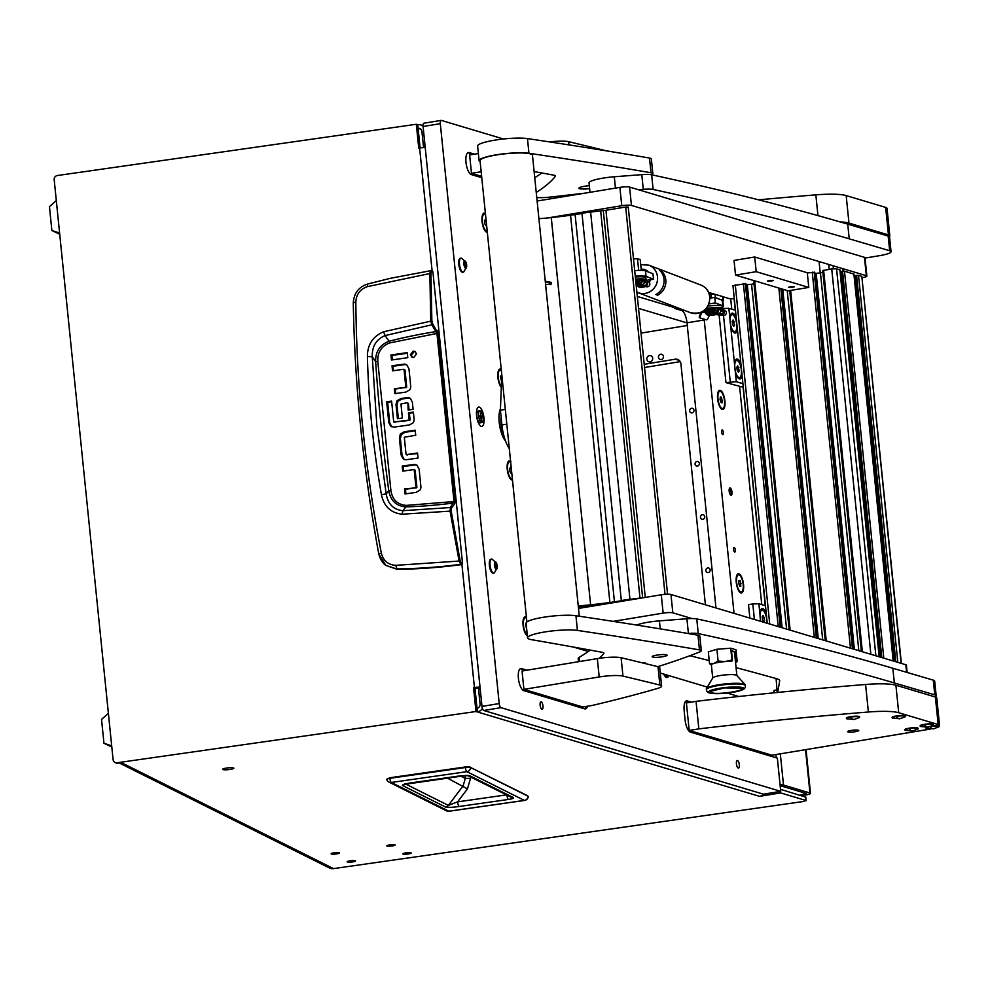 <?xml version="1.0" encoding="UTF-8"?>
<svg xmlns="http://www.w3.org/2000/svg" width="989" height="989" viewBox="0 0 989 989"><rect width="100%" height="100%" fill="white"/><g stroke="black" fill="none" stroke-linecap="round" stroke-linejoin="round"><path stroke-width="1.48" d="M233.639 767.983A5.613 0.902 174.2 0 0 227.47 767.934A5.613 0.902 174.2 0 0 222.673 769.318A5.613 0.902 174.2 0 0 222.871 769.529A5.613 0.902 174.2 0 0 229.028 769.578A5.613 0.902 174.2 0 0 233.824 768.193A5.613 0.902 174.2 0 0 233.639 767.983M411.028 852.864A4.203 0.68 174.2 0 0 406.405 852.827A4.203 0.68 174.2 0 0 402.807 853.866A4.203 0.68 174.2 0 0 402.943 854.014A4.203 0.68 174.2 0 0 407.579 854.051A4.203 0.68 174.2 0 0 411.177 853.013A4.203 0.68 174.2 0 0 411.028 852.864M394.994 844.853A4.203 0.68 174.2 0 0 390.371 844.816A4.203 0.68 174.2 0 0 386.761 845.855A4.203 0.68 174.2 0 0 386.909 846.003A4.203 0.68 174.2 0 0 391.533 846.04A4.203 0.68 174.2 0 0 395.13 845.002A4.203 0.68 174.2 0 0 394.994 844.853M355.385 860.801A4.203 0.68 174.2 0 0 350.761 860.764A4.203 0.68 174.2 0 0 347.164 861.802A4.203 0.68 174.2 0 0 347.312 861.963A4.203 0.68 174.2 0 0 351.936 862A4.203 0.68 174.2 0 0 355.533 860.962A4.203 0.68 174.2 0 0 355.385 860.801M339.351 852.79A4.203 0.68 174.2 0 0 334.727 852.753A4.203 0.68 174.2 0 0 331.13 853.791A4.203 0.68 174.2 0 0 331.266 853.952A4.203 0.68 174.2 0 0 335.889 853.989A4.203 0.68 174.2 0 0 339.487 852.951A4.203 0.68 174.2 0 0 339.351 852.79M475.969 711.524L117.048 762.779L121.61 762.754L333.503 868.614L803.365 801.51L805.986 800.509L780.605 792.906L759.589 796.368L475.969 711.524L473.546 687.664L474.423 687.54A7.479 1.199 -5.8 0 1 480.024 687.095M805.639 797.134L780.531 789.321M780.321 753.828L783.498 785.056L809.954 792.968A7.479 1.199 174.2 0 1 810.498 793.351A7.479 1.199 174.2 0 1 805.009 795.082L801.449 795.589M780.148 785.649L806.505 793.537L800.039 795.168M480.122 688.035L474.955 688.084L477.378 711.944A7.479 6.874 -73.3 0 0 482.409 708.433M474.955 688.084L473.546 687.664M117.048 762.779A3.733 3.573 -63.5 0 1 113.092 759.626L54.185 179.714A3.733 3.573 -63.5 0 1 57.399 175.523L416.32 124.268L417.729 124.688L420.09 147.93M425.221 147.559A7.479 1.199 174.2 0 0 419.62 148.004L418.743 148.127L416.32 124.268M333.503 868.614A7.479 7.158 116.5 0 1 329.424 867.959L119.459 763.063M780.605 792.906L780.445 791.398M118.025 763.261A3.733 3.573 116.5 0 1 115.985 762.939L115.008 762.457M425.047 145.877L423.416 146.149L421.92 131.463A3.733 3.437 -73.3 0 0 418.1 128.36L420.807 129.163M423.057 126.246A7.479 6.874 -73.3 0 0 417.729 124.688M423.416 146.149L425.134 146.656M477.007 708.272A3.733 3.437 -73.3 0 0 480.085 704.032L478.589 689.358L480.234 689.086M763.619 794.167A7.479 6.874 106.7 0 1 759.589 796.368M783.498 785.056A7.479 1.199 174.2 0 0 780.061 784.784M387.317 778.739L465.436 766.957L470.566 767.489L528.114 796.244A4.302 4.117 116.5 0 1 524.393 800.41A4.302 1.038 81.9 0 0 524.578 800.447A4.302 1.038 81.9 0 0 524.751 800.348M389.901 777.75L386.699 779.32A4.302 4.302 0 0 0 388.937 782.076A4.302 4.117 -63.5 0 0 391.285 782.46L466.857 771.667L524.393 800.41L448.833 811.203L391.285 782.46A4.302 1.038 81.9 0 1 389.814 778.318L465.386 767.526A4.302 1.038 81.9 0 0 466.857 771.667A4.302 4.117 116.5 0 0 470.566 767.489L527.52 795.688M467.562 775.475L511.053 797.196A4.302 4.117 -63.5 0 0 513.402 797.579C514.132 798.185 512.475 798.815 508.433 799.458A4.302 1.038 -98.1 0 1 506.937 795.131M508.433 799.458L459.131 806.492C453.061 807.383 448.536 807.568 445.557 807.036L402.461 785.501C402.461 784.537 405.527 783.634 411.659 782.781L460.911 775.747L469.602 775.685A4.302 4.117 116.5 0 1 467.636 775.475M402.461 785.501A4.302 4.117 -63.5 0 0 404.983 784.166M445.557 807.036A4.302 4.117 -63.5 0 0 448.351 805.38L405.564 784.005M459.131 806.492A4.302 1.038 -98.1 0 1 457.598 801.869L448.351 805.38L463.112 785.909L465.3 778.405L465.077 775.413M506.442 794.884L457.598 801.869L467.438 788.888L470.541 778.368L465.3 778.405L460.293 775.895M59.723 234.245L51.873 230.524L49.45 206.664L56.299 200.582M59.6 233.058L51.873 230.524M111.806 746.992L103.956 743.271L101.533 719.411L108.382 713.329M111.683 745.805L103.956 743.271M431.822 271.493L430.87 270.714L431.822 271.493L430.87 270.714L429.844 273.137L430.747 320.782L431.81 324.8L436.915 333.256L454.013 501.485L450.366 507.53L402.857 510.695C393.523 509.681 387.972 504.118 386.204 493.968L388.751 490.729A1975.923 1890.597 116.5 0 1 381.148 426.296A1975.923 1890.597 116.5 0 1 375.635 361.554C375.461 351.491 379.949 344.716 389.085 341.242L385.067 335.58L431.81 324.8L432.688 323.922L431.859 320.906L430.957 273.323L431.822 271.493L432.898 271.79L431.896 270.998L432.898 271.79L462.543 563.545L461.455 563.248L460.689 564.311C439.92 567.093 418.557 568.626 396.601 568.935L385.834 565.387L378.762 553.852C363.198 469.478 354.705 385.846 353.283 302.931L353.283 302.931C353.889 293.35 358.636 287.057 367.5 284.066L367.413 286.612L430.957 273.323M381.42 494.599L386.204 493.968L376.821 425.233L372.272 356.757L367.401 356.497C368.6 402.399 373.273 448.425 381.42 494.599C383.917 506.43 390.816 512.97 402.127 514.206L450.082 511.14L459.094 561.047L395.724 565.349C388.145 564.83 383.349 560.763 381.346 553.172C365.003 468.835 356.485 385.092 355.83 301.954C356.275 294.326 360.144 289.208 367.413 286.612M378.762 553.852C380.221 559.354 382.57 563.198 385.834 565.387L397.133 569.343A560.652 536.434 116.5 0 0 461.715 564.595L462.543 563.545M406.739 364.892A5.143 4.92 -63.5 0 0 404.427 364.657L393.004 366.289L393.449 370.714M406.726 387.082L405.762 386.6L404.044 369.651L405.008 370.133L406.726 387.082L395.316 389.097L395.773 393.535M407.344 353.246L391.904 355.447L392.361 359.885M415.343 351.713L414.094 351.627L411.325 355.236L412.512 357.388M417.593 453.617L406.541 454.581L417.531 453.011L418.038 458.055L406.615 459.687A5.143 4.92 116.5 0 1 403.153 458.834L404.118 459.316A5.143 4.92 -63.5 0 0 404.303 459.452M415.269 430.808L405.193 432.255L401.299 434.492L400.372 438.609L402.066 455.397L404.118 459.316M416.901 465.189A5.143 4.92 -63.5 0 0 414.576 464.954L403.166 466.585L403.611 471.024M416.888 487.379L415.912 486.897L414.193 469.948L415.17 470.443L416.888 487.379L405.478 489.394L405.923 493.832M410.237 398.344A4.896 4.685 -63.5 0 0 408.061 398.134L401.954 399L400.99 398.518L407.085 397.652A4.896 4.685 116.5 0 1 410.361 398.431L412.376 402.276L413.093 409.335L408.148 410.039L407.938 403.277M408.408 403.586L409.05 409.916M401.954 399L398.023 401.213L396.972 404.983L398.357 418.619M413.427 412.71L409.397 413.278L410.076 419.966L409.1 419.484L408.42 412.796L409.397 413.278M409.656 420.412L394.203 421.994L410.076 419.966M391.669 401.719L387.639 402.288L389.753 423.069L391.867 426.815M397.133 569.343L395.724 565.349M461.715 564.595L460.689 564.311L459.094 561.047L460.157 560.812L451.169 510.954L451.417 508.247L454.792 503.685L455.113 501.46L438.016 333.231L432.688 323.922M395.316 389.097L394.351 388.615L394.858 393.659L405.861 392.089L409.743 389.839A5.279 5.044 116.5 0 0 410.719 386.155L408.976 368.946L406.924 365.015A5.143 4.92 116.5 0 0 403.45 364.175L404.427 364.657M394.351 388.615L406.318 387.527M403.537 369.28L392.546 370.85L392.027 365.806L393.004 366.289M392.027 365.806L403.45 364.175M390.939 354.964L407.283 352.628L407.789 357.684L391.446 360.008L390.939 354.964L391.904 355.447M413.773 357.474L416.542 353.864L414.886 351.416L413.13 351.144L410.348 354.754L412.005 357.19L413.773 357.474M405.193 432.255L404.217 431.76L415.207 430.19L415.726 435.247L404.316 437.249L406.034 454.198M402.066 455.397L401.101 454.903L403.153 458.834M401.101 454.903L399.395 438.127L400.372 438.609M404.217 431.76L400.322 434.01L399.395 438.127M405.478 489.394L404.501 488.912L405.02 493.956L416.01 492.386L419.905 490.136A5.279 5.056 116.5 0 0 420.881 486.452L419.126 469.243L417.086 465.312A5.143 4.92 116.5 0 0 413.612 464.471L414.576 464.954M404.501 488.912L416.468 487.824M413.699 469.577L402.708 471.147L402.189 466.103L403.166 466.585M402.189 466.103L413.612 464.471M406.961 402.783L400.965 404.019L402.387 418.05L397.454 418.755L396.008 404.501L396.972 404.983M400.99 398.518L397.046 400.73L396.008 404.501M408.42 412.796L413.365 412.092L414.082 419.151A5.192 4.97 116.5 0 1 413.056 422.884L409.483 424.924L394.524 427.063L391.372 426.593M389.753 423.069L388.776 422.575L390.618 426.123L391.595 426.605M388.776 422.575L386.674 401.806L387.639 402.288M386.674 401.806L391.607 401.101L393.696 421.697M355.83 301.954L353.283 302.931M378.812 553.877L381.346 553.172M430.87 270.714L432.267 271.023M455.113 501.46L406.17 505.404C397.454 504.588 392.373 499.668 390.915 490.618L377.81 361.566C377.402 352.393 381.346 346.175 389.666 342.923L389.085 341.242A498.444 476.921 -63.5 0 1 436.334 331.562L437.225 330.685M402.127 514.206L402.857 510.695L405.91 506.887A498.444 476.921 -63.5 0 0 453.741 502.981L454.792 503.685M451.169 510.954L450.082 511.14L450.366 507.53L451.417 508.247M431.859 320.906L383.596 331.772C372.853 336.371 367.463 344.617 367.401 356.497M377.81 361.566L375.635 361.554L372.272 356.757C371.938 346.447 376.203 339.388 385.067 335.58L383.596 331.772M390.915 490.618L388.751 490.729C390.667 500.743 396.379 506.133 405.91 506.887L406.17 505.404M479.294 407.122A9.816 3.499 80.6 0 0 478.676 407.072A9.816 3.499 80.6 0 0 476.698 416.493A9.816 3.499 80.6 0 0 481.26 426.395A9.816 3.499 80.6 0 0 481.878 426.432A9.816 3.499 80.6 0 0 483.856 417.024A9.816 3.499 80.6 0 0 479.294 407.122M722.267 429.992A2.337 0.828 80.6 0 0 722.131 429.98A2.337 0.828 80.6 0 0 721.649 432.218A2.337 0.828 80.6 0 0 722.736 434.579A2.337 0.828 80.6 0 0 722.885 434.591A2.337 0.828 80.6 0 0 723.355 432.341A2.337 0.828 80.6 0 0 722.267 429.992M734.209 547.436A2.337 0.828 80.6 0 0 734.061 547.424A2.337 0.828 80.6 0 0 733.578 549.674A2.337 0.828 80.6 0 0 734.666 552.023A2.337 0.828 80.6 0 0 734.815 552.035A2.337 0.828 80.6 0 0 735.284 549.797A2.337 0.828 80.6 0 0 734.209 547.436M541.181 701.794A3.832 1.372 80.6 0 0 540.946 701.782A3.832 1.372 80.6 0 0 540.167 705.454A3.832 1.372 80.6 0 0 541.947 709.323A3.832 1.372 80.6 0 0 542.182 709.336A3.832 1.372 80.6 0 0 542.961 705.664A3.832 1.372 80.6 0 0 541.181 701.794M737.497 760.529A3.832 1.372 80.6 0 0 737.25 760.516A3.832 1.372 80.6 0 0 736.471 764.188A3.832 1.372 80.6 0 0 738.251 768.057A3.832 1.372 80.6 0 0 738.499 768.07A3.832 1.372 80.6 0 0 739.278 764.398A3.832 1.372 80.6 0 0 737.497 760.529M730.203 487.973A3.733 1.335 80.6 0 0 729.969 487.948A3.733 1.335 80.6 0 0 729.214 491.533A3.733 1.335 80.6 0 0 730.945 495.304A3.733 1.335 80.6 0 0 731.18 495.328A3.733 1.335 80.6 0 0 731.934 491.743A3.733 1.335 80.6 0 0 730.203 487.973M501.25 369.441A9.717 3.474 80.6 0 0 500.582 369.095A9.717 3.474 80.6 0 0 498.79 369.997A9.717 3.474 80.6 0 0 498.048 378.688A9.717 3.474 80.6 0 0 501.299 387.329M510.93 461.504L509.051 460.874A9.717 3.474 80.6 0 0 508.111 461.752A9.717 3.474 80.6 0 0 507.456 470.962A9.717 3.474 80.6 0 0 511.029 479.467A9.717 3.474 80.6 0 0 511.845 479.937A9.717 3.474 80.6 0 0 512.487 479.986M663.718 674.053A9.717 3.474 80.6 0 0 665.696 676.995A9.717 3.474 80.6 0 0 666.512 677.465A9.717 3.474 80.6 0 0 668.762 675.561M720.289 390.334A9.717 3.474 80.6 0 0 718.484 391.236A9.717 3.474 80.6 0 0 717.829 400.446A9.717 3.474 80.6 0 0 721.401 408.952A9.717 3.474 80.6 0 0 722.217 409.421A9.717 3.474 80.6 0 0 724.9 400.965A9.717 3.474 80.6 0 0 720.289 390.334M738.931 573.855A9.717 3.474 80.6 0 0 737.126 574.757A9.717 3.474 80.6 0 0 736.471 583.955A9.717 3.474 80.6 0 0 740.044 592.473A9.717 3.474 80.6 0 0 740.86 592.943A9.717 3.474 80.6 0 0 743.543 584.487A9.717 3.474 80.6 0 0 738.931 573.855M485.414 213.451A9.717 3.474 80.6 0 0 484.746 213.105A9.717 3.474 80.6 0 0 482.941 214.007A9.717 3.474 80.6 0 0 482.286 223.217A9.717 3.474 80.6 0 0 485.859 231.723A9.717 3.474 80.6 0 0 486.687 232.192A9.717 3.474 80.6 0 0 487.317 232.23M526.42 617.185A9.717 3.474 80.6 0 0 525.752 616.839A9.717 3.474 80.6 0 0 523.947 617.742A9.717 3.474 80.6 0 0 523.292 626.952A9.717 3.474 80.6 0 0 526.877 635.457A9.717 3.474 80.6 0 0 527.372 635.791M715.974 607.951L687.009 322.797A11.213 4.005 80.6 0 0 681.681 310.534L674.869 308.494A11.213 4.005 80.6 0 0 673.188 307.196L637.324 296.465M503.463 138.992L441.341 120.398A3.733 1.335 80.6 0 0 441.106 120.386A3.733 1.335 80.6 0 0 440.303 123.65L499.21 703.562A3.733 1.335 80.6 0 0 500.99 707.654L483.769 710.498A3.733 1.335 -99.4 0 1 481.989 706.406L423.082 126.493A3.733 1.335 -99.4 0 1 423.873 123.229A3.733 1.335 -99.4 0 1 424.12 123.242M483.769 710.498L763.508 794.192L780.729 791.348L500.99 707.654M526.914 670.221L521.487 668.589A11.213 4.005 80.6 0 0 520.783 668.539A11.213 4.005 80.6 0 0 518.52 679.307A11.213 4.005 80.6 0 0 523.725 690.619L584.722 708.866A11.213 4.005 80.6 0 0 585.439 708.915A11.213 4.005 80.6 0 0 587.466 706.22M474.497 154.173L469.07 152.541A11.213 4.005 80.6 0 0 468.366 152.491A11.213 4.005 80.6 0 0 466.103 163.247A11.213 4.005 80.6 0 0 471.308 174.571L481.779 177.699M509.051 460.874A37.372 13.352 80.6 0 0 509.941 461.208L510.596 461.406M691.274 702.128L687.256 700.929A11.213 4.005 80.6 0 0 686.539 700.867A11.213 4.005 80.6 0 0 684.165 710.671L685.093 719.856A11.213 4.005 80.6 0 0 690.421 732.12L777.354 758.13L780.729 791.348M730.686 298.678L731.749 309.161M739.587 386.279L761.765 604.625M505.54 441.007A18.692 6.676 -99.4 0 1 499.569 425.208A18.692 6.676 -99.4 0 1 500.471 408.692M734.036 613.353L704.23 319.966A11.213 4.005 80.6 0 0 704.143 319.163M678.108 307.962L674.869 308.494M776.278 757.809L775.945 754.545M473.459 154.333L468.044 152.714A11.213 4.005 80.6 0 0 467.871 152.677M584.895 708.903A11.213 4.005 80.6 0 0 586.428 706.393M525.888 670.394L520.461 668.762A11.213 4.005 80.6 0 0 520.288 668.725M690.235 702.301L686.218 701.09A11.213 4.005 80.6 0 0 686.045 701.053M638.535 308.395L687.021 322.896M740.934 364.175A10.088 3.61 80.6 0 0 737.423 359.081A10.088 3.61 80.6 0 0 735.556 360.021A10.088 3.61 80.6 0 0 734.543 364.199L735.309 371.691A10.088 3.61 80.6 0 0 738.585 378.416A10.088 3.61 80.6 0 0 739.438 378.898A10.088 3.61 80.6 0 0 742.096 375.647M736.273 318.297A10.088 3.61 80.6 0 0 732.762 313.204A10.088 3.61 80.6 0 0 730.896 314.131A10.088 3.61 80.6 0 0 729.882 318.322L730.648 325.801A10.088 3.61 80.6 0 0 733.925 332.539A10.088 3.61 80.6 0 0 734.778 333.021A10.088 3.61 80.6 0 0 737.435 329.77M742.912 383.683L736.323 381.705L725.963 382.607L740.835 386.65A9.346 1.496 174.2 0 0 743.246 386.971M722.934 309.755L722.687 308.506M722.811 308.481L728.868 308.296L729.882 318.322M735.457 310.274L728.868 308.296M725.963 382.607L719.077 314.898M730.648 325.801L734.543 364.199M735.309 371.691L736.323 381.705M730.265 381.89L723.503 315.367M723.293 313.266L723.07 311.09M479.059 416.109L480.728 417.148L481.396 421.438L481.149 417.271L482.583 417.692L482.434 416.592L481.037 416.171L480.666 412.5L480.617 416.048L479.059 416.109M479.912 410.756L478.182 411.041A5.983 2.139 80.6 0 0 476.908 416.27A5.983 2.139 80.6 0 0 480.135 422.847L481.853 422.563A5.983 2.139 80.6 0 0 483.127 417.333A5.983 2.139 80.6 0 0 479.912 410.756A5.983 2.139 80.6 0 0 478.639 415.986A5.983 2.139 80.6 0 0 481.853 422.563M480.617 416.048L479.047 416.06M481.668 417.432L479.986 416.146M479.999 416.344L481.037 416.171M506.813 424.133L501.905 424.936L500.409 410.212L505.317 409.397M501.905 424.936A25.232 9.012 80.6 0 0 509.286 448.512M500.409 410.212L501.794 374.757M501.102 417.012A15.886 5.674 80.6 0 0 501.126 425.357A15.886 5.674 80.6 0 0 504.217 436.99M760.652 621.265A10.088 3.61 80.6 0 0 760.665 621.315L759.898 613.786A10.088 3.61 80.6 0 1 760.9 609.595A10.088 3.61 80.6 0 1 762.779 608.668A10.088 3.61 80.6 0 1 766.29 613.761M754.397 619.448L752.814 603.945L748.512 604.662L749.872 618.088M752.814 603.945L758.872 603.76L759.898 613.786M765.474 605.738L758.872 603.76M649.439 355.607A3.177 2.918 -73.3 0 0 648.846 361.776A3.177 2.918 -73.3 0 0 652.691 358.908A3.177 2.918 -73.3 0 0 649.439 355.607M661.221 359.539A2.707 2.497 106.7 0 1 658.451 356.732A2.707 2.497 106.7 0 1 661.728 354.285A2.707 2.497 106.7 0 1 661.221 359.539M689.642 410.93A2.337 2.151 106.7 0 1 692.473 408.333A2.337 2.151 106.7 0 1 693.957 410.212A2.337 2.151 106.7 0 1 691.126 412.809A2.337 2.151 106.7 0 1 689.642 410.93M695.057 464.15A2.337 2.151 106.7 0 1 697.875 461.554A2.337 2.151 106.7 0 1 699.359 463.433A2.337 2.151 106.7 0 1 696.54 466.029A2.337 2.151 106.7 0 1 695.057 464.15M700.459 517.371A2.337 2.151 106.7 0 1 703.278 514.774A2.337 2.151 106.7 0 1 704.761 516.654A2.337 2.151 106.7 0 1 701.943 519.25A2.337 2.151 106.7 0 1 700.459 517.371M705.862 570.591A2.337 2.151 106.7 0 1 708.68 567.995A2.337 2.151 106.7 0 1 710.164 569.874A2.337 2.151 106.7 0 1 707.345 572.47A2.337 2.151 106.7 0 1 705.862 570.591M641.045 333.108L687.281 325.492M705.392 604.786L680.927 363.853A5.613 5.155 -73.3 0 0 675.203 359.205L644.21 364.311M644.544 367.512L680.209 361.628M719.844 391.31A8.691 3.103 80.6 0 0 718.076 399.643A8.691 3.103 80.6 0 0 722.118 408.408A8.691 3.103 80.6 0 0 722.662 408.457A8.691 3.103 80.6 0 0 724.43 400.112A8.691 3.103 80.6 0 0 720.388 391.347A8.691 3.103 80.6 0 0 719.844 391.31L718.892 391.459A8.691 3.103 80.6 0 0 718.175 391.867M720.907 408.457A8.691 3.103 80.6 0 0 721.179 408.568A8.691 3.103 80.6 0 0 721.723 408.605L722.662 408.457M720.041 399.519L720.932 402.449L722.143 402.807L721.587 397.306L720.363 396.948L720.041 399.519M720.289 397.516L721.587 397.306M720.363 400.594L722.465 400.248M738.486 574.819A8.691 3.103 80.6 0 0 736.718 583.164A8.691 3.103 80.6 0 0 740.761 591.929A8.691 3.103 80.6 0 0 741.305 591.966A8.691 3.103 80.6 0 0 743.073 583.634A8.691 3.103 80.6 0 0 739.03 574.856A8.691 3.103 80.6 0 0 738.486 574.819L737.534 574.98A8.691 3.103 80.6 0 0 736.817 575.375M739.549 591.978A8.691 3.103 80.6 0 0 739.809 592.09A8.691 3.103 80.6 0 0 740.365 592.127L741.305 591.966M738.684 583.028L739.562 585.97L740.786 586.329L740.217 580.827L739.006 580.456L738.684 583.028M738.931 581.038L740.217 580.827M739.006 584.103L741.107 583.757M729.462 488.393A3.647 1.298 -99.4 0 1 729.771 488.714A6.478 6.478 0 0 1 730.76 494.661A3.647 1.298 -99.4 0 1 730.562 495.069M730.958 493.919A3.733 1.335 -99.4 0 1 730.611 495.118M729.499 488.331A3.733 1.335 -99.4 0 1 730.203 489.357M733.245 331.822A8.691 3.103 80.6 0 0 733.887 331.896L734.839 331.748A8.691 3.103 80.6 0 0 735.804 331.043A8.691 3.103 80.6 0 0 736.187 321.178A8.691 3.103 80.6 0 0 732.008 314.601A8.691 3.103 80.6 0 0 731.044 315.293A8.691 3.103 80.6 0 0 730.661 325.158A8.691 3.103 80.6 0 0 734.839 331.748M732.008 314.601L731.069 314.749A8.691 3.103 80.6 0 0 730.475 315.034M732.528 324.441L733.751 326.345L734.642 325.072L733.096 319.991L732.206 321.264L732.528 324.441M732.305 322.229L734.32 321.895M733.096 325.332L734.642 325.072M766.759 623.144A8.691 3.103 80.6 0 0 765.498 614.231A8.691 3.103 80.6 0 0 762.024 610.052A8.691 3.103 80.6 0 0 761.06 610.757A8.691 3.103 80.6 0 0 760.85 621.376M762.024 610.052L761.073 610.213A8.691 3.103 80.6 0 0 760.479 610.497M762.544 619.905L763.755 621.809L764.645 620.536L763.112 615.455L762.222 616.728L762.544 619.905M762.321 617.692L764.324 617.359M763.112 620.783L764.645 620.536M737.905 377.699A8.691 3.103 80.6 0 0 738.548 377.773L739.5 377.625A8.691 3.103 80.6 0 0 740.464 376.92A8.691 3.103 80.6 0 0 740.848 367.055A8.691 3.103 80.6 0 0 736.669 360.478A8.691 3.103 80.6 0 0 735.705 361.17A8.691 3.103 80.6 0 0 735.309 371.048A8.691 3.103 80.6 0 0 739.5 377.625M736.669 360.478L735.717 360.626A8.691 3.103 80.6 0 0 735.136 360.911M737.188 370.319L738.412 372.223L739.302 370.949L737.757 365.868L736.867 367.142L737.188 370.319M736.966 368.106L738.968 367.772M737.757 371.209L739.302 370.949M665.201 676.501A8.691 3.103 80.6 0 0 665.461 676.612A8.691 3.103 80.6 0 0 666.005 676.649L666.957 676.488A8.691 3.103 80.6 0 0 668.168 675.376M664.324 674.226A8.691 3.103 80.6 0 0 666.413 676.451A8.691 3.103 80.6 0 0 666.957 676.488M485.512 214.477A8.691 3.103 80.6 0 0 484.301 214.081L483.349 214.23A8.691 3.103 80.6 0 0 482.632 214.625M484.301 214.081A8.691 3.103 80.6 0 0 482.348 220.201A8.691 3.103 80.6 0 0 484.833 229.547A8.691 3.103 80.6 0 0 487.132 231.228A8.691 3.103 80.6 0 0 487.206 231.203M485.364 231.228A8.691 3.103 80.6 0 0 486.18 231.377L487.132 231.228M486.143 220.646L485.389 219.471L484.499 220.745L484.82 223.922L486.032 225.826L486.588 225.035M484.598 221.709L486.217 221.437M485.389 224.812L486.539 224.614M501.361 370.467A8.691 3.103 80.6 0 0 500.15 370.059L499.198 370.22A8.691 3.103 80.6 0 0 498.481 370.615M500.15 370.059A8.691 3.103 80.6 0 0 498.196 376.191A8.691 3.103 80.6 0 0 500.681 385.537A8.691 3.103 80.6 0 0 501.336 386.415M501.732 376.24L501.238 375.461L500.347 376.735L501.534 381.284M500.446 377.699L501.683 377.489M510.683 462.234A8.691 3.103 80.6 0 0 509.459 461.826L508.519 461.974A8.691 3.103 80.6 0 0 507.79 462.382M509.459 461.826A8.691 3.103 80.6 0 0 507.518 467.945A8.691 3.103 80.6 0 0 510.003 477.304A8.691 3.103 80.6 0 0 512.29 478.973A8.691 3.103 80.6 0 0 512.376 478.948M510.534 478.985A8.691 3.103 80.6 0 0 511.35 479.133L512.29 478.973M511.301 468.39L510.559 467.216L509.669 468.489L509.99 471.666L511.202 473.57L511.746 472.791M509.768 469.454L511.387 469.182M510.547 472.557L511.709 472.359M526.519 618.224A8.691 3.103 80.6 0 0 525.307 617.816L524.368 617.964A8.691 3.103 80.6 0 0 523.638 618.372M525.307 617.816A8.691 3.103 80.6 0 0 523.366 623.935A8.691 3.103 80.6 0 0 525.839 633.294A8.691 3.103 80.6 0 0 527.261 634.777M526.383 634.975A8.691 3.103 80.6 0 0 527.186 635.111L527.298 635.099M526.136 623.589L525.505 624.479L526.68 628.992M525.604 625.444L526.309 625.332M722.86 301.015A5.613 0.902 174.2 0 0 723.441 300.532A5.613 0.902 174.2 0 0 723.033 300.248L719.399 299.16M712.377 297.776A5.613 0.902 174.2 0 0 711.474 297.813L710.04 297.912M709.422 294.252L711.103 294.153A5.613 0.902 -5.8 0 1 715.035 294.302L715.368 297.627M723.033 300.248L722.662 296.576L715.035 294.302M722.662 296.576A5.613 0.902 -5.8 0 1 723.07 296.861L723.441 300.532M707.407 315.071A4.722 0.754 174.2 0 0 712.105 315.231A4.722 0.754 174.2 0 0 716.666 314.131A4.722 0.754 174.2 0 0 716.716 314.045A4.722 0.754 174.2 0 0 712.179 313.698A4.722 0.754 174.2 0 0 707.333 314.922A4.722 0.754 174.2 0 0 707.407 315.071L706.195 314.106A5.835 0.94 -5.8 0 1 706.097 313.97A5.835 0.94 -5.8 0 1 710.918 312.549M715.467 312.277A5.835 0.94 -5.8 0 1 716.419 312.339M707.889 311.473A5.835 0.94 -5.8 0 1 714.095 310.707A5.835 0.94 -5.8 0 1 717.557 311.214A5.835 0.94 -5.8 0 1 717.557 311.251L717.606 311.634M706.109 311.288A5.835 0.94 -5.8 0 1 706.097 311.288L708.47 310.892A4.933 0.791 174.2 0 1 709.842 310.62A4.933 0.791 174.2 0 1 716.592 310.682A4.933 0.791 174.2 0 1 716.555 310.793M706.097 313.97A5.835 0.94 -5.8 0 1 706.109 313.921L705.936 312.388M715.813 314.551L723.651 315.392A2.621 2.411 -73.3 0 0 724.752 310.299L722.687 309.681M718.199 313.698L721.735 314.045C724.171 312.734 724.183 311.51 721.785 310.361L723.416 310.064C724.863 312.104 724.467 313.674 722.242 314.762L716.481 314.267M710.25 312.821L718.57 313.661C720.956 312.623 721.389 311.065 719.868 309.001L718.051 308.531M702.536 311.671L715.937 313.08A2.621 2.411 -73.3 0 0 717.037 307.987A2.621 2.411 -73.3 0 0 716.024 307.925L705.182 309.705M701.3 312.314L699.631 315.751L700.237 316.072L702.351 311.782M700.051 317.926L699.495 317.642A1.867 0.717 -62.4 0 1 699.458 317.617A1.867 0.717 -62.4 0 1 699.631 315.751M700.237 316.072A1.867 0.717 117.6 0 0 700.076 317.939L706.455 319.855A1.867 0.717 117.6 0 0 707.951 318.384L709.41 315.367M704.081 310.645L716.098 308.655A1.867 1.718 106.7 0 1 717.977 310.83A1.867 1.718 106.7 0 1 716.036 312.339L703.562 311.016M718.904 308.778L720.857 309.372A9.346 1.496 -5.8 0 1 720.907 309.495A9.346 1.496 -5.8 0 1 720.894 309.619M722.489 310.398L720.969 310.361A9.346 1.496 174.2 0 0 720.981 310.225A9.346 1.496 174.2 0 0 720.548 309.841M720.932 309.656L723.416 310.064L721.772 310.361L723.095 310.756M721.772 310.361L721.698 309.631L723.416 310.064M720.771 311.461L723.342 311.041M700.076 317.939A1.867 0.717 117.6 0 0 700.101 317.951L699.458 317.617M721.216 309.681A9.717 1.558 174.2 0 0 719.46 308.753M706.344 308.506A11.213 1.805 -5.8 0 1 714.466 307.554A11.213 1.805 -5.8 0 1 722.687 308.457A11.213 1.805 -5.8 0 1 722.279 309.013L721.315 309.668M722.687 308.457L722.477 306.367A11.213 1.805 174.2 0 0 714.256 305.465A11.213 1.805 174.2 0 0 708.05 306.096M862.198 277.674L862.235 277.674A7.479 1.199 174.2 0 0 866.871 276.079A7.479 1.199 174.2 0 0 866.327 275.696L631.452 205.428A7.479 1.199 174.2 0 0 621.76 205.724L547.535 217.963M708.779 292.509L714.342 294.166M723.021 296.762L728.534 298.418A7.479 1.199 174.2 0 0 734.271 298.591M621.76 205.724L619.893 187.378L537.114 201.027M866.327 275.696L864.46 257.338L629.585 187.082L631.452 205.428M619.893 187.378A7.479 1.199 -5.8 0 1 629.585 187.082M864.46 257.338A7.479 1.199 -5.8 0 1 865.004 257.721L866.871 276.079M573.546 647.078L588.307 651.491M660.281 673.027L707.308 687.095M727.224 693.054L738.758 696.503M691.892 618.545L672.829 612.834A7.479 1.199 174.2 0 0 663.137 613.131L613.155 621.376M663.137 613.131L661.27 594.785L578.503 608.433M906.604 672.31L905.837 664.756L670.962 594.488L672.829 612.834M661.27 594.785A7.479 1.199 -5.8 0 1 670.962 594.488M905.837 664.756A7.479 1.199 -5.8 0 1 906.394 665.127L907.136 672.458M790.31 286.699L788.456 287.329L792.56 287.366L794.414 286.723L790.31 286.699M769.281 280.406L767.427 281.037L771.519 281.074L773.373 280.431L769.281 280.406M754.706 257.004L807.284 272.741L808.779 287.428L788.109 290.828L735.532 275.103L756.202 271.691L754.706 257.004L734.036 260.416L735.532 275.103M808.779 287.428L756.202 271.691M745.805 283.658L732.96 285.648L767.254 623.293M754.001 283.818L751.553 284.226A5.613 0.902 -5.8 0 1 747.276 284.647L745.941 284.684M756.437 281.358L753.803 281.952L789.247 629.869M814.689 272.296L807.308 272.964M822.885 272.457L820.437 272.865A5.613 0.902 -5.8 0 1 816.172 273.285L814.837 273.323M839.884 269.948L836.57 268.785L831.724 268.934L822.7 270.59L861.493 651.479M841.095 272.494L840.242 272.544M853.903 274.151L844.482 271.159L840.996 271.542L880.198 657.079M855.114 276.697L854.261 276.747M901.375 663.421L861.802 276.339L858.514 275.362L855.015 275.733L894.217 661.27M545.298 281.222L551.454 282.434L551.145 284.177L545.607 284.548M550.836 284.659L550.947 283.447L545.298 281.581M643.95 597.64L629.956 599.309L590.618 212.091L605.948 210.274L645.273 597.418M603.475 604.316L578.355 607.011M538.906 218.68A57.003 9.148 174.2 0 0 551.244 217.592L551.281 217.592A112.128 17.987 174.2 0 0 570.554 215.256L609.892 602.486A112.128 17.987 -5.8 0 1 590.606 604.811L551.281 217.592M551.244 217.592L590.606 604.811M629.956 599.309A9.346 1.496 174.2 0 0 621.339 600.731L582.002 213.513L570.554 215.256M575.116 214.638L614.453 601.868L609.892 602.486M621.339 600.731L614.453 601.868M667.538 594.216L665.016 594.241L625.678 207.022L605.948 210.274M665.016 594.241L663.755 594.451M582.002 213.513A9.346 1.496 -5.8 0 1 590.618 212.091M625.678 207.022L628.238 207.047L667.563 594.216M590.569 604.811A57.003 9.148 -5.8 0 1 578.244 605.911M770.728 280.443L768.725 280.901L771.346 281.024L772.965 280.233M770.777 280.963L772.916 280.505M770.975 281.074L770.95 280.431M791.769 286.736L789.766 287.193L792.387 287.317L793.994 286.526M791.818 287.255L793.944 286.798M792.004 287.366L791.979 286.723M636.31 286.538A4.722 0.754 174.2 0 0 637.2 286.414A4.722 0.754 174.2 0 0 640.081 285.537A4.722 0.754 174.2 0 0 636.162 285.055M638.869 283.682A5.835 0.94 -5.8 0 1 639.821 283.744M635.89 282.31A5.835 0.94 -5.8 0 1 640.983 282.718L641.008 283.039M633.504 258.92A7.479 1.199 -5.8 0 1 637.497 258.784L640.204 259.6L641.305 270.368M638.671 270.393L637.497 258.784M639.871 282.298A4.933 0.791 174.2 0 0 640.007 282.075A4.933 0.791 174.2 0 0 635.828 281.717M639.215 285.957L647.053 286.798A2.621 2.411 -73.3 0 0 648.154 281.692L646.101 281.086M641.614 285.104L645.149 285.45C647.572 284.14 647.585 282.916 645.199 281.766L646.831 281.469C648.277 283.509 647.882 285.067 645.644 286.167L639.895 285.673M636.112 284.498L641.972 285.067C644.371 284.028 644.803 282.471 643.27 280.406L641.453 279.936M636.075 284.14L639.351 284.486A2.621 2.411 -73.3 0 0 640.439 279.393A2.621 2.411 -73.3 0 0 639.438 279.331L635.643 279.949M635.717 280.691L639.512 280.06A1.867 1.718 106.7 0 1 641.379 282.236A1.867 1.718 106.7 0 1 639.45 283.744L635.989 283.373M642.306 280.184L644.272 280.777A9.346 1.496 -5.8 0 1 644.321 280.901A9.346 1.496 -5.8 0 1 644.296 281.024M645.891 281.803L644.371 281.754A9.346 1.496 174.2 0 0 644.395 281.63A9.346 1.496 174.2 0 0 643.95 281.247M644.334 281.061L646.831 281.469L645.187 281.766L646.509 282.149M645.125 281.024L646.831 281.469M644.185 282.866L646.744 282.446M644.618 281.086A9.717 1.558 174.2 0 0 643.975 280.369A9.717 1.558 174.2 0 0 642.875 280.159M635.556 279.133A11.213 1.805 -5.8 0 1 645.273 279.294A11.213 1.805 -5.8 0 1 646.089 279.862A11.213 1.805 -5.8 0 1 645.693 280.419L644.729 281.074M646.089 279.862L645.879 277.773A11.213 1.805 174.2 0 0 645.063 277.204A11.213 1.805 174.2 0 0 635.346 277.044M589.988 192.311L589.036 182.903A22.426 3.597 -5.8 0 1 602.845 178.144A22.426 3.597 -5.8 0 1 614.305 176.759L641.799 174.645A13.08 2.102 -5.8 0 1 651.652 174.793A5606.468 899.557 -5.8 0 1 847.734 224.144L888.171 236.05A18.692 3.004 -5.8 0 1 889.568 237.014L891.064 251.688A18.692 3.004 174.2 0 0 889.667 250.736L849.23 238.831L847.734 224.144M865.041 258.067L879.555 255.669A18.692 3.004 174.2 0 0 891.064 251.688M638.35 189.703L643.283 189.319A13.08 2.102 -5.8 0 1 653.148 189.468A5606.468 899.557 -5.8 0 1 849.23 238.831M636.619 625.06A22.426 3.597 -5.8 0 1 647.956 622.254A22.426 3.597 -5.8 0 1 659.416 620.869L686.91 618.755A13.08 2.102 -5.8 0 1 696.763 618.904A5606.468 899.557 -5.8 0 1 892.844 668.255L933.282 680.16A18.692 3.004 -5.8 0 1 934.679 681.124L936.175 695.799A18.692 3.004 174.2 0 0 934.778 694.847L894.34 682.942L892.844 668.255M776.934 689.902L774.078 690.384L774.325 692.77M773.658 692.844L774.078 690.384M935.149 696.936A18.692 3.004 174.2 0 0 936.175 695.799M687.85 633.479L688.406 633.43A13.08 2.102 -5.8 0 1 698.259 633.578A5606.468 899.557 -5.8 0 1 894.34 682.942M777.713 692.436L779.666 680.951A37.372 5.996 174.2 0 0 779.678 680.692A37.372 5.996 174.2 0 0 776.686 678.714A7475.295 1199.41 174.2 0 0 736.076 667.637M709.212 660.615A7475.295 1199.41 174.2 0 0 689.902 655.707M777.193 692.485L776.093 678.541M526.902 621.933L480.036 160.601A26.344 4.228 -5.8 0 1 494.587 155.285A26.344 4.228 -5.8 0 1 532.465 155.273L579.294 616.246M590.235 650.107A560.652 89.95 -5.8 0 1 579.121 657.388A18.692 3.004 174.2 0 0 578.182 658.476L578.503 661.715M657.796 666.66A560.652 89.95 174.2 0 0 699.705 651.961A13.08 2.102 174.2 0 0 701.325 650.75L699.829 636.063A13.08 2.102 174.2 0 0 697.974 635.198A5606.468 899.557 174.2 0 0 575.932 615.739A27.284 4.376 174.2 0 0 545.248 616.988A27.284 4.376 174.2 0 0 526.086 623.157L527.582 637.843A27.284 4.376 174.2 0 0 530.339 639.426A27.284 4.376 174.2 0 0 531.402 639.648A7475.295 1199.41 -5.8 0 1 602.202 652.307A13.08 2.102 -5.8 0 1 603.908 653.148A13.08 2.102 -5.8 0 1 603.797 653.469A560.652 89.95 -5.8 0 1 599.482 658.278M701.325 650.75A13.08 2.102 174.2 0 0 699.47 649.884A5606.468 899.557 174.2 0 0 577.415 630.426A27.284 4.376 174.2 0 0 546.732 631.662A27.284 4.376 174.2 0 0 527.582 637.843M666.314 654.755A7.479 1.199 174.2 0 0 657.895 654.953A7.479 1.199 174.2 0 0 652.184 656.708A7.479 1.199 174.2 0 0 652.95 657.141A7.479 1.199 174.2 0 0 661.357 656.956A7.479 1.199 174.2 0 0 667.068 655.188A7.479 1.199 174.2 0 0 666.314 654.755M645.891 663.718A9.346 1.496 174.2 0 0 645.978 663.483A9.346 1.496 174.2 0 0 645.038 662.939A9.346 1.496 174.2 0 0 641.527 662.655M651.417 174.744A13.08 2.102 174.2 0 0 652.851 173.607L651.355 158.92A13.08 2.102 174.2 0 0 649.513 158.055A5606.468 899.557 174.2 0 0 527.458 138.596A27.284 4.376 174.2 0 0 496.775 139.845A27.284 4.376 174.2 0 0 477.625 146.013L479.109 160.7A27.284 4.376 174.2 0 0 480.159 161.726M652.851 173.607A13.08 2.102 174.2 0 0 651.009 172.741A5606.468 899.557 174.2 0 0 528.954 153.283A27.284 4.376 174.2 0 0 498.271 154.519A27.284 4.376 174.2 0 0 479.109 160.7M589.32 185.672A9.346 1.496 174.2 0 0 578.924 188.219A9.346 1.496 174.2 0 0 579.863 188.763A9.346 1.496 174.2 0 0 589.617 188.627M534.122 171.567A7475.295 1199.41 -5.8 0 1 553.741 175.164A13.08 2.102 -5.8 0 1 555.447 176.005A13.08 2.102 -5.8 0 1 555.336 176.326A560.652 89.95 -5.8 0 1 536.248 192.422M536.767 197.565A18.692 3.004 174.2 0 0 551.466 196.959L584.499 193.214M541.774 172.964A560.652 89.95 -5.8 0 1 534.752 177.736M889.358 236.631A18.692 3.004 174.2 0 0 889.816 235.864A18.692 3.004 174.2 0 0 888.443 234.912L848.97 223.106A37.372 5.996 174.2 0 0 839.945 221.87M888.443 234.912L885.649 207.393L846.176 195.575L848.97 223.106M885.649 207.393A18.692 3.004 -5.8 0 1 887.022 208.333L889.816 235.864M758.674 199.84A747.523 119.941 -5.8 0 1 815.851 194.858A37.372 5.996 -5.8 0 1 846.176 195.575M855.262 731.699A5.613 0.902 -5.8 0 1 847.585 731.637A5.613 0.902 -5.8 0 1 851.059 730.451A5.613 0.902 -5.8 0 1 858.736 730.512A5.613 0.902 -5.8 0 1 855.262 731.699M939.006 726.322A18.692 3.004 174.2 0 0 939.55 725.493A18.692 3.004 174.2 0 0 938.178 724.541L898.704 712.723A37.372 5.996 174.2 0 0 868.379 712.006A747.523 119.941 174.2 0 0 698.84 728.868L696.046 701.337L686.403 702.932L689.197 730.451L698.84 728.868M689.197 730.451L771.927 755.213L927.966 729.474A18.692 3.004 174.2 0 0 930.587 729.004M868.379 712.006L865.585 684.487A747.523 119.941 174.2 0 0 696.046 701.337M865.585 684.487A37.372 5.996 -5.8 0 1 895.898 685.204L898.704 712.723M938.178 724.541L935.384 697.01L895.898 685.204M935.384 697.01A18.692 3.004 -5.8 0 1 936.756 697.962L939.55 725.493M549.513 141.909A18.692 3.004 -5.8 0 1 568.675 141.687A7475.295 1199.41 -5.8 0 1 605.589 150.662A18.692 3.004 -5.8 0 1 606.096 150.798M481.643 176.363L471.493 173.322L469.627 154.976L478.379 153.53M471.493 173.322L481.173 171.727M599.198 676.958L523.91 689.37L582.805 706.987L592.448 705.404A560.652 89.95 174.2 0 0 657.178 688.554A18.692 3.004 174.2 0 0 661.616 686.106A18.692 3.004 174.2 0 0 659.873 685.056L658.006 666.71A7475.295 1199.41 174.2 0 0 621.092 657.734L622.959 676.093A18.692 3.004 174.2 0 0 599.198 676.958L597.331 658.6A18.692 3.004 -5.8 0 1 621.092 657.734M658.006 666.71A18.692 3.004 -5.8 0 1 659.75 667.76L661.616 686.106M523.91 689.37L522.044 671.024L597.331 658.6M659.873 685.056A7475.295 1199.41 174.2 0 0 622.959 676.093M655.855 294.537L657.623 295.217A14.761 13.883 -69.1 0 0 665.795 279.974A14.761 13.883 -69.1 0 0 661.517 271.097L659.75 270.43L661.505 271.097A14.748 13.871 -69.1 0 1 657.623 295.204L655.843 294.537A14.761 13.883 -69.1 0 0 664.015 279.294A14.761 13.883 -69.1 0 0 659.737 270.405M645.619 280.468L653.519 279.257L652.963 273.743L645.483 270.887L646.052 276.388L653.519 279.257M646.052 276.388A11.955 1.916 174.2 0 0 635.259 276.154M634.703 270.64A11.955 1.916 -5.8 0 1 645.483 270.887M722.551 307.122A12.152 1.953 174.2 0 0 723.404 306.281A12.152 1.953 174.2 0 0 722.774 305.749L715.356 302.906L714.8 297.405L710.053 298.134M715.356 302.906L709.088 303.87M722.774 305.749L722.217 300.236L714.8 297.405M722.217 300.236A12.152 1.953 -5.8 0 1 722.835 300.767L723.404 306.281M930.031 726.618A14.946 5.341 80.6 0 0 932.565 728.745A14.946 5.341 -99.4 0 0 933.517 728.806L938.685 726.927A6.639 1.063 174.2 0 0 939.018 726.544A6.639 1.063 174.2 0 0 938.536 726.21A6.639 1.063 174.2 0 0 930.859 726.334M939.018 726.544L938.981 726.124A6.651 1.063 174.2 0 0 938.499 725.79A6.651 1.063 174.2 0 0 932.182 725.741M925.803 727.335A6.651 1.063 174.2 0 0 925.766 727.471L925.815 727.892A6.639 1.063 174.2 0 0 926.211 728.201A6.639 1.063 174.2 0 0 926.297 728.225M926.582 727.298A6.639 1.063 174.2 0 0 925.815 727.892M732.824 692.288A17.753 2.843 174.2 0 0 741.985 690.013A17.753 2.843 174.2 0 0 739.117 687.071A17.753 2.843 174.2 0 0 719.498 688.307A17.753 2.843 174.2 0 0 710.609 693.19A17.753 2.843 174.2 0 0 732.824 692.288M741.985 690.013C744.358 689.271 745.496 687.837 745.422 685.723L745.347 685.018A19.619 3.152 174.2 0 0 745.174 684.672A19.619 3.152 174.2 0 0 718.471 684.808A19.619 3.152 174.2 0 0 706.406 688.604A19.619 3.152 174.2 0 0 706.307 688.987L706.381 689.692A19.619 3.152 174.2 0 1 718.533 685.501A19.619 3.152 174.2 0 0 706.381 689.692C706.727 691.781 708.136 692.943 710.609 693.19M745.174 684.672L736.78 675.45A12.152 1.953 174.2 0 0 720.239 675.536A12.152 1.953 174.2 0 0 712.785 677.898L706.406 688.604M731.712 661.097L731.749 661.443A12.152 1.953 174.2 0 0 731.291 661.418A12.152 1.953 174.2 0 0 725.11 661.579A12.152 1.953 174.2 0 0 718.904 662.321A12.152 1.953 174.2 0 0 713.922 663.434A12.152 1.953 174.2 0 0 711.425 664.695A12.152 1.953 174.2 0 0 711.388 664.806L709.521 663.681L708.334 651.899L716.889 649.266L718.088 661.048L713.922 663.434L709.521 663.681M740.86 687.874C749.477 690.038 718.298 695.18 711.474 692.72L710.609 691.336L724.653 687.887L741.614 688.183M734.506 652.48A12.152 1.953 174.2 0 0 734.518 652.369A12.152 1.953 174.2 0 0 731.551 651.405M735.569 662.741L737.176 661.567L735.495 662.679M731.291 661.418L732.478 660.516L731.922 659.984L725.11 661.579L718.088 661.048M737.176 661.567L735.977 649.785L730.723 648.203L731.922 659.984M716.889 649.266L730.723 648.203M732.478 660.516L731.489 650.75L735.692 652.011L736.681 661.777M734.468 652.208L735.692 652.011M496.453 564.014L496.008 562.518L494.933 562.197L494.475 565.164L495.687 568.613L496.762 568.935L496.453 564.014M497.232 565.98A3.696 1.323 -99.4 0 1 497.232 567.698A3.696 1.323 -99.4 0 1 495.848 568.984A3.696 1.323 -99.4 0 1 494.463 565.152A3.696 1.323 -99.4 0 1 494.933 562.086A3.696 1.323 -99.4 0 1 496.478 563.1A3.696 1.323 -99.4 0 1 497.232 565.98M497.232 567.698L494.315 572.891A7.096 2.534 -99.4 0 1 493.87 573.088A7.096 2.534 -99.4 0 1 490.05 565.288A7.096 2.534 -99.4 0 1 491.558 559.082A7.096 2.534 -99.4 0 1 492.052 559.131L496.478 563.1M491.236 559.193A7.096 2.534 80.6 0 0 490.903 559.181A7.096 2.534 80.6 0 0 489.394 565.399A7.096 2.534 80.6 0 0 493.214 573.2A7.096 2.534 80.6 0 0 493.536 573.088M850.552 717.112A14.946 5.341 80.6 0 0 853.198 719.386A14.946 5.341 -99.4 0 0 854.137 719.448L859.317 717.569A6.639 1.063 174.2 0 0 859.639 717.186A6.639 1.063 174.2 0 0 859.157 716.84A6.639 1.063 174.2 0 0 850.552 717.112A6.639 1.063 174.2 0 0 846.436 718.533A6.639 1.063 174.2 0 0 846.831 718.83A6.639 1.063 174.2 0 0 846.918 718.867M859.639 717.186L859.602 716.765A6.651 1.063 174.2 0 0 859.12 716.432A6.651 1.063 174.2 0 0 851.665 716.518A6.651 1.063 174.2 0 0 846.386 718.113L846.436 718.533M896.269 716.407A14.946 5.341 80.6 0 0 898.914 718.669A14.946 5.341 -99.4 0 0 899.854 718.743L905.034 716.864A6.639 1.063 174.2 0 0 905.368 716.481A6.639 1.063 174.2 0 0 904.886 716.135A6.639 1.063 174.2 0 0 896.269 716.407A6.639 1.063 174.2 0 0 892.152 717.816A6.639 1.063 174.2 0 0 892.56 718.125A6.639 1.063 174.2 0 0 892.647 718.15M905.368 716.481L905.331 716.061A6.651 1.063 174.2 0 0 904.848 715.715A6.651 1.063 174.2 0 0 897.394 715.813A6.651 1.063 174.2 0 0 892.103 717.408L892.152 717.816M909.039 728.609A14.946 5.341 80.6 0 0 911.685 730.883A14.946 5.341 -99.4 0 0 912.624 730.958L917.804 729.066A6.639 1.063 174.2 0 0 918.138 728.695A6.639 1.063 174.2 0 0 917.644 728.349A6.639 1.063 174.2 0 0 909.039 728.609A6.639 1.063 174.2 0 0 904.923 730.03A6.639 1.063 174.2 0 0 905.318 730.339A6.639 1.063 174.2 0 0 905.405 730.364M918.138 728.695L918.101 728.275A6.651 1.063 174.2 0 0 917.607 727.929A6.651 1.063 174.2 0 0 910.152 728.028A6.651 1.063 174.2 0 0 904.873 729.61L904.923 730.03M924.319 724.789A14.946 5.341 80.6 0 0 926.965 727.063A14.946 5.341 -99.4 0 0 927.905 727.138L933.084 725.246A6.639 1.063 174.2 0 0 933.418 724.863A6.639 1.063 174.2 0 0 932.924 724.529A6.639 1.063 174.2 0 0 924.319 724.789A6.639 1.063 174.2 0 0 920.203 726.21A6.639 1.063 174.2 0 0 920.598 726.519A6.639 1.063 174.2 0 0 920.685 726.544M933.418 724.863L933.381 724.455A6.651 1.063 174.2 0 0 932.887 724.109A6.651 1.063 174.2 0 0 925.432 724.195A6.651 1.063 174.2 0 0 920.153 725.79L920.203 726.21M465.881 263.049L465.436 261.553L464.36 261.232L463.903 264.187L465.114 267.648L466.19 267.97L465.881 263.049M466.66 265.015A3.696 1.323 -99.4 0 1 466.672 266.733A3.696 1.323 -99.4 0 1 465.287 268.007A3.696 1.323 -99.4 0 1 463.89 264.187A3.696 1.323 -99.4 0 1 464.36 261.121A3.696 1.323 -99.4 0 1 465.906 262.134A3.696 1.323 -99.4 0 1 466.66 265.015M466.672 266.733L463.742 271.926A7.096 2.534 -99.4 0 1 463.297 272.123A7.096 2.534 -99.4 0 1 459.477 264.323A7.096 2.534 -99.4 0 1 460.985 258.104A7.096 2.534 -99.4 0 1 461.48 258.154L465.906 262.134M460.664 258.228A7.096 2.534 80.6 0 0 460.33 258.216A7.096 2.534 80.6 0 0 458.822 264.434A7.096 2.534 80.6 0 0 462.642 272.235A7.096 2.534 80.6 0 0 462.963 272.123M805.837 800.46L805.466 796.788M734.085 298.604L735.26 310.212M743.06 386.959L765.276 605.676M809.954 792.968L805.553 749.662M803.847 792.745L804.032 794.587M474.423 687.54L461.937 564.546M432.119 270.986L419.62 148.004M469.973 766.932L465.436 766.957L469.973 766.932M386.847 779.456A4.302 4.117 -63.5 0 0 388.937 782.076L446.484 810.832A4.302 4.117 -63.5 0 0 448.833 811.203A4.302 1.038 -98.1 0 0 449.006 811.24A4.302 1.038 -98.1 0 0 449.179 811.153M469.602 775.685L513.402 797.579M470.541 778.368L470.43 776.897M446.904 777.811L467.438 788.888M461.455 563.248L460.157 560.812M413.13 351.144L414.094 351.627M401.299 434.492L400.322 434.01M398.023 401.213L397.046 400.73M407.085 397.652L408.061 398.134M389.666 342.923L438.016 333.231M681.681 310.534L683.881 310.175M687.009 322.797L704.23 319.966M440.303 123.65L423.082 126.493M481.989 706.406L499.21 703.562M673.188 307.196L675.215 306.85M468.044 152.714L469.07 152.541M520.461 668.762L521.487 668.589M686.218 701.09L687.256 700.929M481.408 416.765L482.434 416.592M675.203 359.205L679.245 360.416M711.474 297.813L711.103 294.153M721.649 314.786L723.651 315.392M715.937 313.08L717.94 313.674M702.635 311.671L705.973 312.66M702.277 311.881L705.998 312.994M716.098 308.655L717.445 309.062M588.987 606.702L588.912 605.886M590.903 606.381L590.829 605.688M591.298 605.639L591.373 606.306M901.115 663.335L861.802 276.339M897.814 662.346L858.514 275.362M895.811 661.752L856.573 275.412M894.551 661.369L855.361 275.61M893.549 661.072L854.508 276.735M893.191 660.961L853.878 273.978M883.795 658.155L844.482 271.159M881.792 657.561L842.554 271.221M880.531 657.178L841.342 271.419M879.53 656.881L840.489 272.544M879.172 656.77L839.859 269.774M875.871 655.781L836.57 268.785M870.864 654.285L831.724 268.934M862.371 651.751L823.627 270.269M858.811 650.688L820.437 272.865M854.372 649.353L816.172 273.285M852.951 648.932L814.689 272.235M852.456 648.784L814.194 272.086M850.453 648.178L812.253 272.148M826.248 640.946L790.644 290.407M825.37 640.674L789.803 290.556M822.7 639.871L787.219 290.556M818.249 638.548L782.769 289.233M816.827 638.128L781.347 288.8L816.865 638.128M816.333 637.979L780.853 288.664M814.33 637.373L778.85 288.059M790.137 630.129L754.731 281.63M786.576 629.066L751.553 284.226M782.126 627.743L747.276 284.647M780.704 627.31L745.793 283.596M780.222 627.174L745.31 283.447M778.219 626.569L743.369 283.509M769.726 624.034L735.272 284.844M639.945 597.653L600.62 210.434M642.615 597.579L603.278 210.36M645.051 286.192L647.053 286.798M639.351 284.486L641.354 285.079M639.512 280.06L640.86 280.468M645.187 281.766L645.112 281.037M889.667 250.736L888.171 236.05M653.148 189.468L651.652 174.793M643.283 189.319L641.799 174.645M615.455 188.108L614.305 176.759M934.778 694.847L933.282 680.16M698.259 633.578L696.763 618.904M688.406 633.43L686.91 618.755M660.219 628.868L659.416 620.869M579.121 657.388L579.542 661.542M575.932 615.739L577.415 630.426M603.735 652.851L603.797 653.469M697.974 635.198L699.47 649.884M527.458 138.596L528.954 153.283M555.274 175.708L555.336 176.326M649.513 158.055L651.009 172.741M817.952 215.614L815.851 194.858M568.675 141.687L569.009 144.901M701.04 285.116C706.233 287.354 709.212 291.322 709.978 297.021C709.026 309.483 702.524 314.712 690.483 312.697A14.761 13.883 -69.1 0 0 709.682 296.774A14.761 13.883 -69.1 0 0 701.04 285.116L648.833 265.151L640.724 264.619M690.483 312.697L638.288 292.732A14.761 13.883 -69.1 0 0 657.487 276.796A14.761 13.883 -69.1 0 0 648.833 265.151M637.522 286.353A9.161 8.617 -69.1 0 0 644.976 286.575M649.303 282.483A9.161 8.617 -69.1 0 0 650.28 279.751M648.289 271.963A9.161 8.617 -69.1 0 0 641.181 269.218M745.422 685.723A19.619 3.152 174.2 0 0 718.533 685.501A19.619 3.152 174.2 0 1 745.422 685.723M494.896 563.903L496.441 563.643M495.217 566.957L497.034 566.66L495.217 566.957M496.107 568.106L496.874 567.97M494.549 565.535L496.886 565.152M464.323 262.938L465.868 262.678M464.657 265.992L466.462 265.695L464.657 265.992M465.535 267.129L466.301 267.005M463.977 264.57L466.314 264.187M810.498 793.351L806.047 749.575M806.109 800.645L805.738 796.973M423.032 125.591L420.622 124.874M386.699 779.32L389.876 777.75L465.436 766.957M446.484 810.832A4.302 4.302 0 0 0 449.006 811.24L524.578 800.447A4.302 4.302 0 0 0 528.262 796.405M467.253 775.314L404.254 784.413L405.267 783.535M367.5 284.066L390.42 278.305L430.648 270.702M403.846 369.293L404.822 369.775M407.196 455.051L406.232 454.569M414.972 470.072L414.008 469.59M407.258 402.82L408.234 403.314M393.845 421.969L394.809 422.451M423.873 123.229L441.106 120.386M719.09 308.605L717.037 307.987M720.907 309.495L720.981 310.225M591.41 606.306L591.335 605.627M894.18 661.258L855.015 275.733M893.302 660.998L853.989 274.052M880.161 657.067L840.996 271.542M879.27 656.807L839.97 269.849M861.382 651.454L822.7 270.59M852.988 648.945L814.726 272.259M825.259 640.649L789.704 290.568M789.148 629.845L753.803 281.952M780.754 627.323L745.842 283.62M829.239 269.342L828.745 264.459M820.215 272.902L819.065 261.553M843.024 271.159L842.776 268.649M833.381 268.736L833.084 265.757M642.504 280.011L640.439 279.393M644.321 280.901L644.395 281.63M638.288 292.732L636.879 292.101M933.517 728.806L926.211 728.201M712.71 678.009L711.351 664.67M736.879 675.561L734.518 652.369M493.87 573.088L493.214 573.2M491.558 559.082L490.903 559.181M494.821 563.174L495.662 563.038M495.353 568.205L496.033 568.094M854.137 719.448L846.831 718.83M899.854 718.743L892.56 718.125M912.624 730.958L905.318 730.339M927.905 727.138L920.598 726.519M463.297 272.123L462.642 272.235M460.985 258.104L460.33 258.216M464.249 262.209L465.09 262.073M464.793 267.24L465.46 267.129"/></g></svg>
